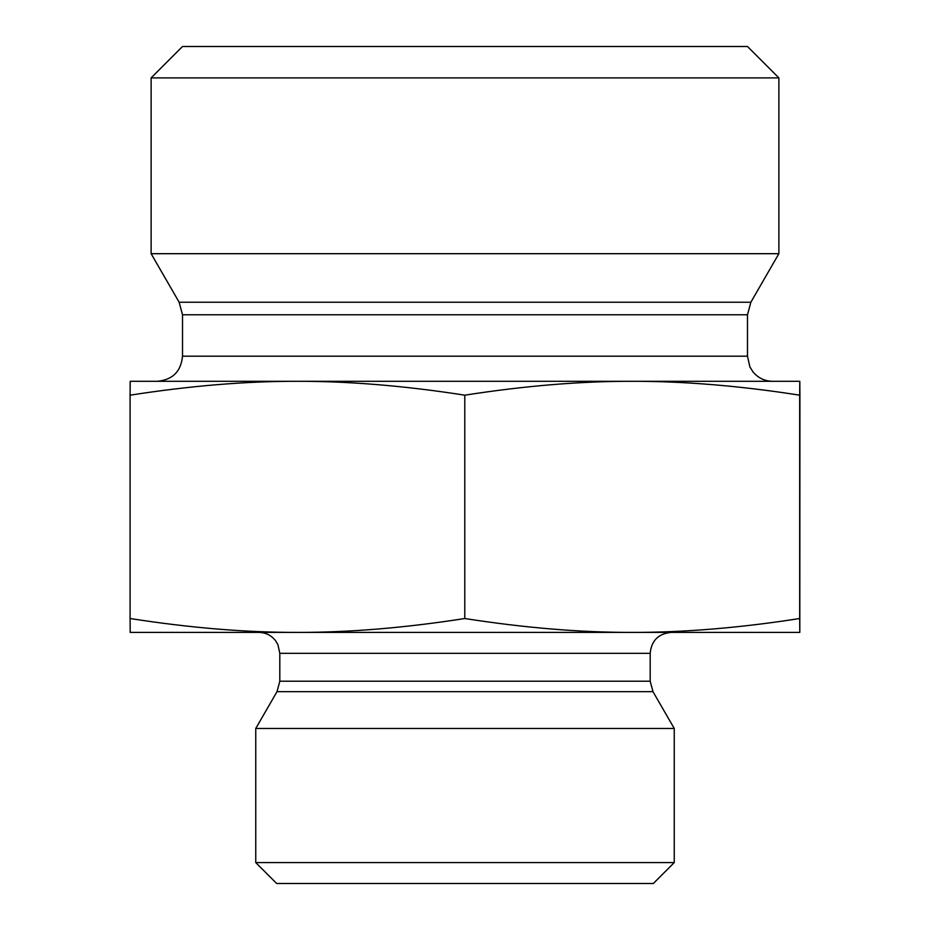 <?xml version="1.0" encoding="UTF-8"?>
<svg xmlns="http://www.w3.org/2000/svg" width="930" height="930" viewBox="0 0 930 930"><rect width="100%" height="100%" fill="white"/><g stroke="black" fill="none" stroke-linecap="round" stroke-linejoin="round"><path stroke-width="1.4" d="M799.835 413.943L799.8 599.99L799.835 413.943M799.823 526.531L799.777 491.342L799.777 526.531M799.8 491.342L799.777 463.198L799.8 491.342M799.823 463.198L799.777 413.943L799.823 463.198M799.8 446.795L799.823 413.943L799.777 446.795M297.437 381.3C245.741 381.207 189.964 385.822 130.084 395.18L130.2 381.3L632.237 381.3C580.506 381.207 524.683 385.822 464.779 395.18C404.899 385.822 349.122 381.207 297.437 381.3L157.403 381.3C172.655 379.812 181.025 371.442 182.513 356.19L182.513 314.793L179.153 302.238L151.125 253.692L778.875 253.692L750.847 302.238L179.153 302.238M799.8 381.3L799.684 395.18C739.78 385.822 683.957 381.207 632.237 381.3L799.8 381.3L799.916 395.18L799.8 632.4L632.237 632.4C683.957 632.493 739.78 627.878 799.684 618.52L799.8 632.4M799.684 395.18L799.684 618.52M464.779 395.18L464.779 618.52C524.683 627.878 580.506 632.493 632.237 632.4L297.437 632.4C349.122 632.493 404.899 627.878 464.779 618.52M130.084 395.18L130.084 618.52C189.964 627.878 245.741 632.493 297.437 632.4L130.2 632.4L130.084 618.52M632.237 381.3L772.598 381.3C764.565 381.126 757.985 377.94 752.882 371.733L749.882 366.885L747.488 356.19L182.513 356.19M778.875 77.888L747.488 46.5L182.513 46.5L151.125 77.888L778.875 77.888L778.875 253.692M151.125 77.888L151.125 253.692M650.186 681.202L279.814 681.202L279.814 653.325L650.186 653.325L650.186 681.202L652.988 691.664L674.25 728.481L255.75 728.481L277.012 691.664L652.988 691.664M650.186 653.325C651.43 640.619 658.405 633.644 671.111 632.4M255.75 862.575L276.675 883.5L653.325 883.5L674.25 862.575L255.75 862.575L255.75 728.481M674.25 862.575L674.25 728.481M182.513 314.793L747.488 314.793L747.488 356.19M750.847 302.238L747.488 314.793M277.012 691.664L279.814 681.202M279.814 653.325L277.896 644.56L275.42 640.503C271.165 635.248 265.643 632.551 258.889 632.4"/></g></svg>
